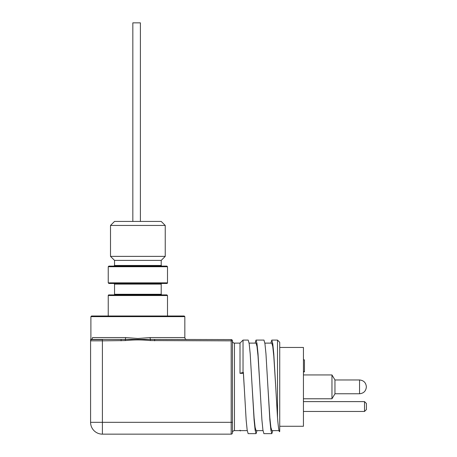 <?xml version="1.0" encoding="UTF-8"?>
<svg xmlns="http://www.w3.org/2000/svg" width="457" height="457" viewBox="0 0 457 457"><rect width="100%" height="100%" fill="white"/><g stroke="black" fill="none" stroke-linecap="round" stroke-linejoin="round"><path stroke-width="0.69" d="M256.977 430.62L256.08 433.647L255.115 430.083L254.092 419.937L250.196 353.781L249.174 343.641L248.202 340.082L243.033 340.082L243.033 372.409L240.011 373.34L243.387 373.34L243.387 372.409L243.033 372.409M243.387 372.409L246.146 419.954L247.168 430.088L248.14 433.647L256.086 433.647M272.738 430.62L271.846 433.647L270.875 430.094L269.853 419.954L265.963 353.792L264.94 343.647L263.963 340.082L256.017 340.082L256.994 343.641L258.016 353.781L261.907 419.926L262.929 430.071L263.9 433.647M255.132 343.11L256.017 340.082M277.502 340.082L279.73 342.31L279.73 431.414C279.141 432.899 278.399 428.295 277.502 417.595L277.502 340.082L271.784 340.082L272.755 343.641L273.777 353.781L275.725 386.862L273.777 355.923L272.755 346.435L271.784 343.11L264.854 343.11M270.892 343.11L271.778 340.082M259.964 386.862L258.016 355.929L256.994 346.446L256.023 343.11L249.094 343.11M244.204 386.862L243.387 373.346M240.011 430.226L240.325 430.62M240.011 430.62L234.458 430.62L234.458 343.11L240.011 343.11L240.011 373.34M252.144 386.862L254.092 417.795L255.115 427.284L256.086 430.62L263.015 430.62M137.871 225.45L165.234 225.45L165.234 256.377L110.508 256.377L110.508 225.45L137.871 225.45M165.234 225.45L161.212 221.428L114.53 221.428L110.508 225.45M161.201 265.471L114.541 265.471L114.536 260.399L161.212 260.399L161.201 265.471L161.829 266.1M140.396 221.428L140.396 22.85L132.833 22.85L132.833 221.428M364.526 401.617L366.417 403.508L366.417 409.563L364.526 411.454L364.526 401.617L303.437 401.617M366.354 386.851L366.354 386.953C365.943 391.078 363.675 393.346 359.545 393.763L359.545 379.967L334.958 379.967M366.354 386.873L366.354 386.776C365.943 382.652 363.675 380.378 359.545 379.967C363.675 380.378 365.943 382.652 366.354 386.776M279.73 346.829L279.73 426.901M331.965 374.946L334.958 379.927L334.958 393.797L331.965 398.778L331.965 374.946L303.437 374.946M279.793 347.457L303.437 347.457L303.437 426.267L279.793 426.267M303.437 371.889L304.442 371.889L304.442 359.859L303.437 359.859M304.442 371.587L303.437 371.587M108.24 295.53A0.628 0.628 0 0 1 108.869 294.902L166.874 294.902L167.502 295.53L108.24 295.53L108.24 315.998M113.913 294.902A0.628 0.628 0 0 0 114.541 294.274L161.201 294.274L161.829 294.902L113.913 294.902L161.829 294.902M167.502 282.849A0.628 0.628 0 0 1 166.874 283.477L108.869 283.477L108.24 282.849L167.502 282.849L167.502 266.734L108.24 266.734L108.869 266.1L166.874 266.1L167.502 266.734M161.201 284.111L114.541 284.111L113.913 283.477L161.829 283.477A0.628 0.628 0 0 0 161.201 284.111L161.201 294.274M91.531 315.998L184.211 315.998L184.839 316.627L90.897 316.627L91.531 315.998M110.508 256.377L114.53 260.399L161.201 260.404L165.234 256.377M267.905 386.862L269.853 417.807L270.875 427.289L271.852 430.62L279.044 430.62M240.765 430.62L240.325 430.94M275.725 386.862L277.502 417.595M91.36 339.408C90.486 339.26 90.486 339.26 91.36 339.408A2.017 1.948 90 0 0 92.531 337.563C90.355 338.563 90.355 338.563 92.531 337.563L125.595 337.563L137.871 338.494L150.147 337.563A2.017 0.526 -90 0 0 150.462 339.408L231.179 339.58A1.262 1.262 0 0 1 232.442 340.836L232.442 432.888A1.262 1.262 0 0 1 231.179 434.15L102.408 434.15A11.819 11.819 0 0 1 90.583 422.331L90.583 340.568C90.583 339.688 90.583 339.688 90.583 340.568C90.583 339.688 90.583 339.688 90.583 340.568A1.262 1.251 0 0 1 91.36 339.408L150.462 339.408L150.33 340.568C142.024 339.688 133.718 339.688 125.412 340.568L102.408 340.836L102.408 422.331L231.179 422.331L231.179 340.836L150.33 340.568M91.846 339.58L102.408 339.58L91.846 339.58A1.262 1.262 0 0 0 90.583 340.836L102.408 340.836L102.408 339.58M125.595 337.563A2.017 0.526 -90 0 1 125.281 339.408L125.412 340.568M121.094 339.58L121.094 340.836M154.649 339.58L154.649 340.836M231.179 434.15A1.262 1.262 0 0 0 232.442 432.888A1.262 1.262 0 0 1 231.179 434.15L231.179 422.331L232.442 422.331M150.147 337.563L184.839 337.563L184.839 316.627M102.408 434.15L102.408 422.331L90.583 422.331M231.179 339.58L231.179 340.836L232.442 340.836M263.906 433.647L271.841 433.647M240.342 430.62L247.254 430.62M364.526 411.454L303.437 411.454M366.354 386.953C365.943 391.078 363.675 393.346 359.545 393.763L334.958 393.763M331.965 398.778L303.437 398.778M114.541 265.471L113.913 266.1M234.458 430.62C233.247 430.728 232.573 431.402 232.442 432.636M234.458 343.11C233.247 343.001 232.573 342.327 232.442 341.093M108.24 282.849L108.24 266.734M114.541 294.274L114.541 284.111M240.011 343.11L243.033 340.082M90.583 339.899L90.897 338.494L90.897 316.627M167.502 315.998L167.502 295.53M184.839 337.563C184.948 338.774 185.622 339.448 186.856 339.58"/></g></svg>
